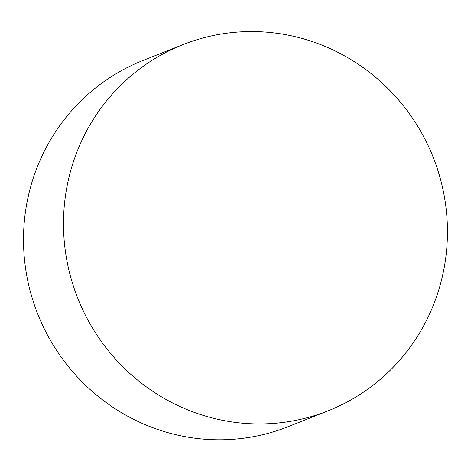 <?xml version="1.0" encoding="UTF-8"?>
<svg xmlns="http://www.w3.org/2000/svg" width="471" height="471" viewBox="0 0 471 471"><rect width="100%" height="100%" fill="white"/><g stroke="black" fill="none" stroke-linecap="round" stroke-linejoin="round"><path stroke-width="0.71" d="M182.889 44.657L142.901 60.506A196.955 191.191 68.4 0 0 36.149 309.883A196.955 191.191 68.4 0 0 279.927 429.705A196.955 191.191 68.4 0 0 288.064 426.697L328.052 410.847A196.955 191.191 68.4 0 0 433.202 157.296A196.955 191.191 68.4 0 0 182.889 44.657A196.955 191.191 68.4 0 0 76.137 294.034A196.955 191.191 68.4 0 0 319.915 413.85A196.955 191.191 68.4 0 0 328.052 410.847"/></g></svg>
